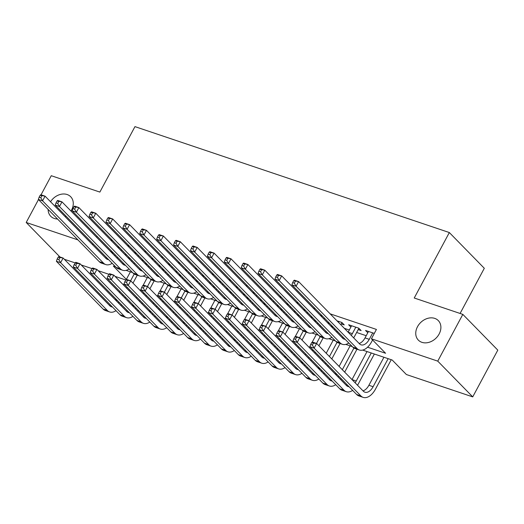 <?xml version="1.0" encoding="UTF-8"?>
<svg xmlns="http://www.w3.org/2000/svg" width="524" height="524" viewBox="0 0 524 524"><rect width="100%" height="100%" fill="white"/><g stroke="black" fill="none" stroke-linecap="round" stroke-linejoin="round"><path stroke-width="0.79" d="M50.54 201.747A13.958 10.952 135.6 0 1 70.688 196.736A13.958 10.952 135.6 0 1 71.526 210.137A13.958 10.952 135.6 0 1 70.989 211.067M66.096 216.202A13.958 10.952 135.6 0 1 65.231 216.766M57.509 219.006A13.958 10.952 135.6 0 1 50.73 216.255A13.958 10.952 135.6 0 1 48.129 209.423M439.138 333.998A13.958 10.952 135.6 0 1 418.342 340.115A13.958 10.952 135.6 0 1 417.504 326.707A13.958 10.952 135.6 0 1 438.293 320.59A13.958 10.952 135.6 0 1 439.138 333.998M460.092 313.457L484.307 268.288L449.337 232.545L134.963 126.625L99.861 192.085L51.273 175.71L41.036 194.804M449.337 232.545L414.235 298.005L462.83 314.38L497.8 350.124L472.727 396.884L406.388 374.529L392.214 360.04L362.687 350.091M125.773 279.98L115.044 276.364M108.868 274.288L98.139 270.672M91.969 268.596L81.24 264.98M129.317 312.677A10.906 6.275 -71.4 0 1 128.288 312.487A10.906 6.275 -71.4 0 1 126.756 311.505L80.015 263.729L75.79 262.308L74.074 264.751L75.764 265.321L76.766 263.448L64.334 259.282M119.4 247.531L117.291 246.817M136.305 253.223L134.19 252.509M153.204 258.915L151.095 258.208M170.11 264.613L167.994 263.899M187.009 270.305L184.9 269.598M203.908 276.004L201.799 275.29M220.814 281.696L218.698 280.982M237.713 287.388L235.603 286.68M254.618 293.086L252.502 292.372M271.517 298.778L269.408 298.071M288.423 304.477L286.307 303.763M305.322 310.169L303.206 309.455M322.221 315.867L320.112 315.153M341.281 323.904L344.235 324.9L341.877 322.483L337.011 320.845M358.18 329.596L361.141 330.598L358.776 328.181L348.637 324.762L350.89 327.068M367.566 347.202L385.592 353.274L371.418 338.786L376.429 329.432L330.159 313.843M315.369 308.859L313.26 308.145M298.47 303.167L296.355 302.453M281.565 297.468L279.456 296.761M264.666 291.776L262.55 291.062M247.76 286.078L245.651 285.37M230.861 280.386L228.752 279.672M213.962 274.694L211.847 273.98M197.057 268.995L194.948 268.288M180.158 263.303L178.042 262.589M163.252 257.605L161.143 256.898M146.353 251.913L144.244 251.199M129.454 246.221L127.339 245.507M112.549 240.523L110.44 239.815M124.614 254.304L126.729 255.018M141.519 259.996L143.628 260.71M158.418 265.694L160.534 266.402M175.324 271.386L177.433 272.1M192.223 277.085L194.332 277.792M209.122 282.777L211.238 283.491M226.027 288.475L228.137 289.183M242.926 294.167L245.042 294.881M259.832 299.859L261.941 300.573M276.731 305.558L278.847 306.265M293.63 311.249L295.746 311.963M310.536 316.948L312.645 317.655M327.435 322.64L329.55 323.354M344.34 328.332L349.311 330.009M356.634 332.478L366.217 335.707M374.3 333.408L365.536 330.461L367.796 332.766M462.83 314.38L437.756 361.134L472.727 396.884M38.481 199.559L26.2 222.471L77.958 239.907M59.952 256.97L26.2 222.471M97.104 236.311L96.599 237.248M93.089 243.798L92.591 244.728M371.418 338.786L437.756 361.134M115.653 266.86L113.335 266.074L126.356 279.384M352.279 346.587L345.781 344.399M335.38 340.888L328.882 338.701M318.474 335.196L311.983 333.009M301.575 329.498L295.077 327.31M284.67 323.806L278.178 321.618M267.771 318.114L261.273 315.92M250.872 312.415L244.374 310.228M233.966 306.723L227.475 304.536M217.067 301.025L210.569 298.837M200.161 295.333L193.67 293.145M183.262 289.641L176.765 287.447M166.363 283.942L159.866 281.755M149.458 278.251L142.967 276.063M132.559 272.552L126.061 270.364M111.278 250.806L110.78 251.743M368.496 331.456L365.031 337.908A10.906 6.275 -71.4 0 1 359.13 343.456M372.721 332.878L369.263 339.329A10.906 6.275 -71.4 0 1 361.049 344.831A10.906 6.275 -71.4 0 1 359.516 343.849L298.601 281.584L296.093 286.261L357.014 348.526A16.355 9.412 108.6 0 0 359.313 349.999A16.355 9.412 108.6 0 0 371.621 341.746L372.577 339.971M293.663 280.733L294.377 280.163L298.601 281.584L293.663 280.733L292.661 282.606L294.35 283.176L295.353 281.303M294.35 283.176L296.093 286.261L291.868 284.84L352.79 347.104A16.355 9.412 108.6 0 0 355.089 348.578L359.313 349.999M291.868 284.84L292.661 282.606M311.701 342.604L310.699 344.478L312.389 345.047L313.391 343.174L311.701 342.604L312.415 342.028L316.64 343.456L314.131 348.132L360.872 395.908A16.355 9.412 108.6 0 0 363.171 397.375A16.355 9.412 108.6 0 0 375.485 389.122L391.251 359.713M388.153 358.671L373.121 386.705A10.906 6.275 -71.4 0 1 364.914 392.207A10.906 6.275 -71.4 0 1 363.381 391.231L316.64 343.456L313.391 343.174M383.928 357.25L368.896 385.284A10.906 6.275 -71.4 0 1 362.994 390.832M312.389 345.047L314.131 348.132L309.907 346.705L356.648 394.48A16.355 9.412 108.6 0 0 358.947 395.954L363.171 397.375M309.907 346.705L310.699 344.478M351.591 325.758L348.132 332.209A10.906 6.275 -71.4 0 1 348.132 332.216L352.357 333.637A10.906 6.275 -71.4 0 1 351.257 335.406M355.816 327.186L352.357 333.637M353.654 337.856A16.355 9.412 108.6 0 0 354.722 336.054L358.881 328.293M345.178 339.329A10.906 6.275 -71.4 0 1 344.15 339.139A10.906 6.275 -71.4 0 1 342.617 338.157L281.696 275.893L279.194 280.569L340.109 342.834A16.355 9.412 108.6 0 0 342.408 344.307A16.355 9.412 108.6 0 0 348.788 343.017M343.272 337.377A10.906 6.275 -71.4 0 1 342.231 337.764M276.757 275.041L277.471 274.465L281.696 275.893L276.757 275.041L275.755 276.908L277.445 277.478L278.447 275.611M277.445 277.478L279.194 280.569L274.962 279.141L335.884 341.412A16.355 9.412 108.6 0 0 338.183 342.879L342.408 344.307M274.962 279.141L275.755 276.908M331.731 325.581L331.233 326.518L333.343 327.231M338.917 321.487L338.465 322.332M340.829 324.749L341.982 322.594M334.928 328.856A10.906 6.275 -71.4 0 1 334.358 329.714M328.279 333.631A10.906 6.275 -71.4 0 1 327.251 333.441A10.906 6.275 -71.4 0 1 325.718 332.465L264.797 270.194L262.288 274.871L323.21 337.135A16.355 9.412 108.6 0 0 325.509 338.609A16.355 9.412 108.6 0 0 331.889 337.325M326.367 331.685A10.906 6.275 -71.4 0 1 325.332 332.065M259.858 269.349L260.572 268.773L264.797 270.194L259.858 269.349L258.856 271.216L260.546 271.786L261.548 269.912M260.546 271.786L262.288 274.871L258.063 273.449L318.985 335.714A16.355 9.412 108.6 0 0 321.284 337.187L325.509 338.609M336.755 332.164A16.355 9.412 108.6 0 0 337.299 331.279M258.063 273.449L258.856 271.216M314.832 319.889L314.328 320.826L316.437 321.533M322.018 315.795L321.566 316.634M323.924 319.05L324.428 318.12M318.029 323.157A10.906 6.275 -71.4 0 1 317.459 324.022M311.374 327.939A10.906 6.275 -71.4 0 1 310.346 327.749A10.906 6.275 -71.4 0 1 308.813 326.766L247.898 264.502L245.389 269.179L306.304 331.443A16.355 9.412 108.6 0 0 308.603 332.917A16.355 9.412 108.6 0 0 314.99 331.627M309.468 325.987A10.906 6.275 -71.4 0 1 308.426 326.373M242.959 263.651L243.667 263.074L247.898 264.502L242.959 263.651L241.95 265.524L243.64 266.094L244.649 264.22M243.64 266.094L245.389 269.179L241.164 267.751L302.079 330.022A16.355 9.412 108.6 0 0 304.379 331.489L308.603 332.917M319.85 326.465A16.355 9.412 108.6 0 0 320.4 325.581M241.164 267.751L241.95 265.524M297.927 314.197L297.429 315.127L299.538 315.841M305.112 310.097L304.66 310.942M307.025 313.359L307.523 312.422M301.13 317.465A10.906 6.275 -71.4 0 1 300.553 318.323M294.475 322.24A10.906 6.275 -71.4 0 1 293.447 322.057A10.906 6.275 -71.4 0 1 291.914 321.074L230.992 258.804L228.484 263.48L289.405 325.751A16.355 9.412 108.6 0 0 291.704 327.218A16.355 9.412 108.6 0 0 298.084 325.935M292.569 320.295A10.906 6.275 -71.4 0 1 291.527 320.675M226.054 257.959L226.768 257.382L230.992 258.804L226.054 257.959L225.051 259.825L226.741 260.395L227.744 258.529M226.741 260.395L228.484 263.48L224.259 262.059L285.18 324.323A16.355 9.412 108.6 0 0 287.479 325.797L291.704 327.218M302.951 320.773A16.355 9.412 108.6 0 0 303.501 319.889M224.259 262.059L225.051 259.825M357.519 385.232A16.355 9.412 108.6 0 0 358.58 383.43L374.352 354.021M371.254 352.979L356.222 381.014A10.906 6.275 -71.4 0 1 355.121 382.789M367.029 351.552L351.997 379.592L356.222 381.014M349.043 386.705A10.906 6.275 -71.4 0 1 348.015 386.516A10.906 6.275 -71.4 0 1 346.482 385.533L299.741 337.757L297.232 342.434L343.973 390.21A16.355 9.412 108.6 0 0 346.272 391.683A16.355 9.412 108.6 0 0 352.652 390.393M347.13 384.754A10.906 6.275 -71.4 0 1 346.095 385.14M294.802 336.912L295.51 336.336L299.741 337.757L294.802 336.912L293.794 338.779L295.484 339.349L296.492 337.482M295.484 339.349L297.232 342.434L293.008 341.013L339.749 388.788A16.355 9.412 108.6 0 0 342.048 390.262L346.272 391.683M293.008 341.013L293.794 338.779M344.687 372.125L356.975 349.213M353.949 348.041L342.329 369.708M350.124 345.86L339.107 366.414M335.596 372.964L335.091 373.894L337.201 374.608M338.792 376.232A10.906 6.275 -71.4 0 1 338.222 377.09M332.137 381.007A10.906 6.275 -71.4 0 1 331.109 380.824A10.906 6.275 -71.4 0 1 329.576 379.841L282.836 332.065L280.327 336.742L327.068 384.518A16.355 9.412 108.6 0 0 329.367 385.985A16.355 9.412 108.6 0 0 335.753 384.701M330.231 379.062A10.906 6.275 -71.4 0 1 329.19 379.441M277.897 331.214L278.611 330.644L282.836 332.065L277.897 331.214L276.895 333.087L278.585 333.657L279.587 331.784M278.585 333.657L280.327 336.742L276.102 335.314L322.843 383.09A16.355 9.412 108.6 0 0 325.142 384.564L329.367 385.985M340.613 379.54A16.355 9.412 108.6 0 0 341.163 378.656M276.102 335.314L276.895 333.087M327.788 366.427L328.286 365.497M331.797 358.947L340.076 343.515M337.043 342.342L329.439 356.536M325.928 363.08L325.424 364.016M333.225 340.168L326.216 353.241M322.705 359.785L322.201 360.722M318.69 367.265L318.192 368.202L320.302 368.909M321.893 370.534A10.906 6.275 -71.4 0 1 321.317 371.398M315.238 375.315A10.906 6.275 -71.4 0 1 314.21 375.125A10.906 6.275 -71.4 0 1 312.677 374.143L265.937 326.373L263.428 331.044L310.169 378.819A16.355 9.412 108.6 0 0 312.468 380.293A16.355 9.412 108.6 0 0 318.847 379.009M313.332 373.363A10.906 6.275 -71.4 0 1 312.291 373.75M260.998 325.522L261.712 324.946L265.937 326.373L260.998 325.522L259.996 327.389L261.686 327.959L262.688 326.092M261.686 327.959L263.428 331.044L259.203 329.622L305.944 377.398A16.355 9.412 108.6 0 0 308.243 378.872L312.468 380.293M323.714 373.848A16.355 9.412 108.6 0 0 324.264 372.957M259.203 329.622L259.996 327.389M310.883 360.735L311.387 359.798M314.898 353.255L315.396 352.318M318.906 345.774L323.17 337.823M320.144 336.65L316.516 343.41M313.038 349.901L312.533 350.838M309.022 357.388L308.525 358.318M316.319 334.469L312.16 342.238M310.195 345.906L309.311 347.543M305.8 354.093L305.302 355.023M301.791 361.573L301.287 362.503L303.403 363.217M304.988 364.842A10.906 6.275 -71.4 0 1 304.418 365.7M298.333 369.623A10.906 6.275 -71.4 0 1 297.305 369.433A10.906 6.275 -71.4 0 1 295.772 368.451L249.031 320.675L246.529 325.352L293.27 373.127A16.355 9.412 108.6 0 0 295.569 374.601A16.355 9.412 108.6 0 0 301.948 373.311M296.427 367.671A10.906 6.275 -71.4 0 1 295.385 368.058M244.092 319.823L244.806 319.254L249.031 320.675L244.092 319.823L243.09 321.697L244.78 322.267L245.782 320.393M244.78 322.267L246.529 325.352L242.298 323.93L289.045 371.699A16.355 9.412 108.6 0 0 291.344 373.173L295.569 374.601M306.809 368.149A16.355 9.412 108.6 0 0 307.359 367.265M242.298 323.93L243.09 321.697M281.028 308.498L280.523 309.435L282.639 310.143M288.213 304.405L287.761 305.25M290.126 307.66L290.623 306.73M284.224 311.767A10.906 6.275 -71.4 0 1 283.654 312.632M277.569 316.548A10.906 6.275 -71.4 0 1 276.541 316.358A10.906 6.275 -71.4 0 1 275.008 315.376L214.093 253.112L211.585 257.788L272.506 320.053A16.355 9.412 108.6 0 0 274.805 321.526A16.355 9.412 108.6 0 0 281.185 320.243M275.663 314.597A10.906 6.275 -71.4 0 1 274.622 314.983M209.155 252.26L209.869 251.69L214.093 253.112L209.155 252.26L208.152 254.133L209.842 254.703L210.844 252.83M209.842 254.703L211.585 257.788L207.36 256.367L268.281 318.631A16.355 9.412 108.6 0 0 270.581 320.105L274.805 321.526M286.045 315.081A16.355 9.412 108.6 0 0 286.595 314.19M207.36 256.367L208.152 254.133M293.984 355.043L294.488 354.106M297.992 347.556L298.497 346.626M302.007 340.076L306.271 332.131M303.239 330.952L299.617 337.718M296.132 344.209L295.634 345.146M292.123 351.689L291.619 352.626M299.42 328.777L295.254 336.546M293.289 340.207L292.412 341.851M288.901 348.394L288.397 349.331M284.886 355.875L284.388 356.811L286.497 357.525M288.089 359.15A10.906 6.275 -71.4 0 1 287.512 360.008M281.434 363.925A10.906 6.275 -71.4 0 1 280.406 363.735A10.906 6.275 -71.4 0 1 278.873 362.759L232.132 314.983L229.623 319.66L276.364 367.429A16.355 9.412 108.6 0 0 278.663 368.903A16.355 9.412 108.6 0 0 285.043 367.619M279.528 361.979A10.906 6.275 -71.4 0 1 278.486 362.359M227.193 314.131L227.907 313.555L232.132 314.983L227.193 314.131L226.191 316.005L227.881 316.568L228.883 314.701M227.881 316.568L229.623 319.66L225.399 318.232L272.139 366.007A16.355 9.412 108.6 0 0 274.438 367.481L278.663 368.903M289.91 362.457A16.355 9.412 108.6 0 0 290.46 361.573M225.399 318.232L226.191 316.005M264.122 302.807L263.624 303.737L265.733 304.451M271.308 298.713L270.856 299.551M273.22 301.968L273.724 301.031M267.325 306.075A10.906 6.275 -71.4 0 1 266.749 306.933M260.67 310.856A10.906 6.275 -71.4 0 1 259.642 310.667A10.906 6.275 -71.4 0 1 258.109 309.684L197.188 247.42L194.686 252.09L255.601 314.361A16.355 9.412 108.6 0 0 257.9 315.834A16.355 9.412 108.6 0 0 264.279 314.544M258.764 308.905A10.906 6.275 -71.4 0 1 257.723 309.291M192.249 246.568L192.963 245.992L197.188 247.42L192.249 246.568L191.247 248.435L192.937 249.005L193.939 247.138M192.937 249.005L194.686 252.09L190.454 250.668L251.376 312.933A16.355 9.412 108.6 0 0 253.675 314.407L257.9 315.834M269.146 309.383A16.355 9.412 108.6 0 0 269.696 308.498M190.454 250.668L191.247 248.435M277.085 349.344L277.582 348.408M281.093 341.864L281.598 340.928M285.102 334.384L289.366 326.432M286.34 325.26L282.711 332.026M279.233 338.517L278.729 339.447M275.218 345.997L274.72 346.927M282.521 323.079L278.355 330.847M276.39 334.515L275.506 336.153M271.995 342.703L271.498 343.639M267.987 350.183L267.489 351.119L269.598 351.827M271.183 353.451A10.906 6.275 -71.4 0 1 270.613 354.316M264.535 358.233A10.906 6.275 -71.4 0 1 263.507 358.043A10.906 6.275 -71.4 0 1 261.974 357.06L215.233 309.284L212.724 313.961L259.465 361.737A16.355 9.412 108.6 0 0 261.764 363.211A16.355 9.412 108.6 0 0 268.144 361.92M262.622 356.281A10.906 6.275 -71.4 0 1 261.581 356.667M210.288 308.44L211.002 307.863L215.233 309.284L210.288 308.44L209.286 310.306L210.976 310.876L211.984 309.003M210.976 310.876L212.724 313.961L208.5 312.54L255.24 360.316A16.355 9.412 108.6 0 0 257.539 361.783L261.764 363.211M273.011 356.759A16.355 9.412 108.6 0 0 273.554 355.875M208.5 312.54L209.286 310.306M247.223 297.108L246.725 298.045L248.834 298.752M254.409 293.014L253.957 293.859M256.321 296.276L256.819 295.339M250.42 300.376A10.906 6.275 -71.4 0 1 249.85 301.241M243.771 305.158A10.906 6.275 -71.4 0 1 242.743 304.968A10.906 6.275 -71.4 0 1 241.21 303.992L180.289 241.721L177.78 246.398L238.702 308.662A16.355 9.412 108.6 0 0 241.001 310.136A16.355 9.412 108.6 0 0 247.38 308.852M241.859 303.213A10.906 6.275 -71.4 0 1 240.824 303.593M175.35 240.87L176.064 240.3L180.289 241.721L175.35 240.87L174.348 242.743L176.038 243.313L177.04 241.44M176.038 243.313L177.78 246.398L173.555 244.977L234.477 307.241A16.355 9.412 108.6 0 0 236.776 308.715L241.001 310.136M252.247 303.691A16.355 9.412 108.6 0 0 252.791 302.8M173.555 244.977L174.348 242.743M260.179 343.652L260.683 342.716M264.194 336.172L264.692 335.236M268.203 328.692L272.467 320.74M269.434 319.568L265.812 326.328M262.327 332.819L261.83 333.755M258.319 340.299L257.821 341.235M265.616 317.387L261.45 325.155M259.485 328.817L258.607 330.461M255.096 337.004L254.599 337.941M251.088 344.491L250.583 345.421L252.692 346.135M254.284 347.759A10.906 6.275 -71.4 0 1 253.714 348.617M247.629 352.534A10.906 6.275 -71.4 0 1 246.601 352.351A10.906 6.275 -71.4 0 1 245.068 351.368L198.327 303.593L195.819 308.269L242.56 356.045A16.355 9.412 108.6 0 0 244.859 357.512A16.355 9.412 108.6 0 0 251.245 356.228M245.723 350.589A10.906 6.275 -71.4 0 1 244.682 350.969M193.389 302.741L194.103 302.171L198.327 303.593L193.389 302.741L192.387 304.614L194.077 305.184L195.079 303.311M194.077 305.184L195.819 308.269L191.594 306.841L238.335 354.617A16.355 9.412 108.6 0 0 240.634 356.091L244.859 357.512M256.105 351.067A16.355 9.412 108.6 0 0 256.655 350.183M191.594 306.841L192.387 304.614M230.324 291.416L229.82 292.353L231.929 293.06M237.51 287.322L237.058 288.161M239.416 290.578L239.92 289.641M233.521 294.685A10.906 6.275 -71.4 0 1 232.951 295.549M226.866 299.466A10.906 6.275 -71.4 0 1 225.837 299.276A10.906 6.275 -71.4 0 1 224.305 298.294L163.39 236.029L160.881 240.706L221.796 302.97A16.355 9.412 108.6 0 0 224.095 304.444A16.355 9.412 108.6 0 0 230.481 303.154M224.96 297.514A10.906 6.275 -71.4 0 1 223.918 297.901M158.451 235.178L159.158 234.601L163.39 236.029L158.451 235.178L157.442 237.051L159.132 237.621L160.141 235.748M159.132 237.621L160.881 240.706L156.656 239.278L217.571 301.549A16.355 9.412 108.6 0 0 219.87 303.016L224.095 304.444M235.342 297.992A16.355 9.412 108.6 0 0 235.892 297.108M156.656 239.278L157.442 237.051M243.28 337.954L243.778 337.024M247.289 330.474L247.793 329.544M251.304 322.994L255.561 315.042M252.535 313.869L248.907 320.636M245.429 327.127L244.931 328.057M241.42 334.607L240.916 335.543M248.717 311.688L244.551 319.457M242.586 323.125L241.702 324.769M238.197 331.312L237.693 332.249M234.182 338.792L233.684 339.729L235.793 340.436M237.385 342.061A10.906 6.275 -71.4 0 1 236.809 342.925M230.73 346.842A10.906 6.275 -71.4 0 1 229.702 346.652A10.906 6.275 -71.4 0 1 228.169 345.67L181.428 297.894L178.92 302.571L225.661 350.346A16.355 9.412 108.6 0 0 227.96 351.82A16.355 9.412 108.6 0 0 234.339 350.536M228.824 344.89A10.906 6.275 -71.4 0 1 227.783 345.277M176.49 297.049L177.204 296.473L181.428 297.894L176.49 297.049L175.488 298.916L177.178 299.486L178.18 297.619M177.178 299.486L178.92 302.571L174.695 301.149L221.436 348.925A16.355 9.412 108.6 0 0 223.735 350.399L227.96 351.82M239.206 345.375A16.355 9.412 108.6 0 0 239.756 344.484M174.695 301.149L175.488 298.916M213.419 285.718L212.921 286.654L215.03 287.368M220.604 281.624L220.152 282.469M222.517 284.886L223.014 283.949M216.622 288.993A10.906 6.275 -71.4 0 1 216.045 289.851M209.967 293.767A10.906 6.275 -71.4 0 1 208.938 293.584A10.906 6.275 -71.4 0 1 207.406 292.602L146.484 230.331L143.976 235.007L204.897 297.278A16.355 9.412 108.6 0 0 207.196 298.746A16.355 9.412 108.6 0 0 213.576 297.462M208.061 291.822A10.906 6.275 -71.4 0 1 207.019 292.202M141.546 229.486L142.259 228.909L146.484 230.331L141.546 229.486L140.543 231.353L142.233 231.922L143.235 230.056M142.233 231.922L143.976 235.007L139.751 233.586L200.672 295.85A16.355 9.412 108.6 0 0 202.971 297.324L207.196 298.746M218.442 292.3A16.355 9.412 108.6 0 0 218.993 291.416M139.751 233.586L140.543 231.353M196.52 280.026L196.015 280.962L198.131 281.67M203.705 275.932L203.253 276.777M205.618 279.187L206.115 278.257M199.716 283.294A10.906 6.275 -71.4 0 1 199.146 284.159M193.061 288.076A10.906 6.275 -71.4 0 1 192.033 287.886A10.906 6.275 -71.4 0 1 190.5 286.903L129.585 224.639L127.077 229.316L187.998 291.58A16.355 9.412 108.6 0 0 190.297 293.054A16.355 9.412 108.6 0 0 196.677 291.77M191.155 286.124A10.906 6.275 -71.4 0 1 190.114 286.51M124.647 223.787L125.36 223.217L129.585 224.639L124.647 223.787L123.644 225.661L125.334 226.23L126.336 224.357M125.334 226.23L127.077 229.316L122.852 227.888L183.773 290.158A16.355 9.412 108.6 0 0 186.072 291.632L190.297 293.054M201.537 286.608A16.355 9.412 108.6 0 0 202.087 285.718M122.852 227.888L123.644 225.661M179.614 274.334L179.116 275.264L181.225 275.978M186.799 270.233L186.347 271.078M188.712 273.495L189.216 272.559M182.817 277.602A10.906 6.275 -71.4 0 1 182.241 278.46M176.162 282.384A10.906 6.275 -71.4 0 1 175.134 282.194A10.906 6.275 -71.4 0 1 173.601 281.211L112.68 218.947L110.178 223.617L171.093 285.888A16.355 9.412 108.6 0 0 173.392 287.362A16.355 9.412 108.6 0 0 179.771 286.071M174.256 280.432A10.906 6.275 -71.4 0 1 173.215 280.812M107.741 218.095L108.455 217.519L112.68 218.947L107.741 218.095L106.739 219.962L108.429 220.532L109.431 218.665M108.429 220.532L110.178 223.617L105.946 222.196L166.868 284.46A16.355 9.412 108.6 0 0 169.167 285.934L173.392 287.362M184.638 280.91A16.355 9.412 108.6 0 0 185.188 280.026M105.946 222.196L106.739 219.962M162.715 268.635L162.217 269.572L164.326 270.279M169.9 264.541L169.448 265.386M171.813 267.797L172.311 266.867M165.912 271.904A10.906 6.275 -71.4 0 1 165.342 272.768M159.263 276.685A10.906 6.275 -71.4 0 1 158.235 276.495A10.906 6.275 -71.4 0 1 156.702 275.513L95.781 213.248L93.272 217.925L154.194 280.189A16.355 9.412 108.6 0 0 156.493 281.663A16.355 9.412 108.6 0 0 162.872 280.379M157.351 274.733A10.906 6.275 -71.4 0 1 156.316 275.12M90.842 212.397L91.556 211.827L95.781 213.248L90.842 212.397L89.84 214.27L91.53 214.84L92.532 212.967M91.53 214.84L93.272 217.925L89.047 216.504L149.969 278.768A16.355 9.412 108.6 0 0 152.268 280.242L156.493 281.663M167.739 275.218A16.355 9.412 108.6 0 0 168.283 274.327M89.047 216.504L89.84 214.27M145.816 262.943L145.312 263.873A10.906 6.275 -71.4 0 1 145.312 263.88L147.421 264.587M153.001 258.849L152.55 259.688M154.907 262.105L155.412 261.168M149.013 266.212A10.906 6.275 -71.4 0 1 148.443 267.076M142.358 270.993A10.906 6.275 -71.4 0 1 141.329 270.803A10.906 6.275 -71.4 0 1 139.797 269.821L78.875 207.556L76.373 212.233L137.288 274.497A16.355 9.412 108.6 0 0 139.587 275.971A16.355 9.412 108.6 0 0 145.973 274.681M140.452 269.041A10.906 6.275 -71.4 0 1 139.41 269.428M73.936 206.705L74.65 206.129L78.875 207.556L73.936 206.705L72.934 208.572L74.624 209.142L75.633 207.275M74.624 209.142L76.373 212.233L72.148 210.805L133.063 273.076A16.355 9.412 108.6 0 0 135.362 274.543L139.587 275.971M150.833 269.519A16.355 9.412 108.6 0 0 151.384 268.635M72.148 210.805L72.934 208.572M128.911 257.245L128.413 258.181L130.522 258.895M136.096 253.151L135.644 253.996M138.008 256.413L138.506 255.476M132.113 260.52A10.906 6.275 -71.4 0 1 131.537 261.378M125.459 265.295A10.906 6.275 -71.4 0 1 124.43 265.105A10.906 6.275 -71.4 0 1 122.898 264.129L61.976 201.858L59.467 206.535L120.389 268.799A16.355 9.412 108.6 0 0 122.688 270.273A16.355 9.412 108.6 0 0 129.068 268.989M123.553 263.349A10.906 6.275 -71.4 0 1 122.511 263.729M57.037 201.013L57.751 200.437L61.976 201.858L57.037 201.013L56.035 202.88L57.725 203.45L58.727 201.576M57.725 203.45L59.467 206.535L55.243 205.113L116.164 267.378A16.355 9.412 108.6 0 0 118.463 268.851L122.688 270.273M133.934 263.827A16.355 9.412 108.6 0 0 134.485 262.943M55.243 205.113L56.035 202.88M112.012 251.553L111.507 252.489L113.623 253.197M119.197 247.459L118.745 248.297M121.11 250.714L121.607 249.784M115.208 254.821A10.906 6.275 -71.4 0 1 114.638 255.686M108.553 259.603A10.906 6.275 -71.4 0 1 107.525 259.413A10.906 6.275 -71.4 0 1 105.992 258.43L45.077 196.166L42.568 200.843L103.49 263.107A16.355 9.412 108.6 0 0 105.789 264.581A16.355 9.412 108.6 0 0 112.169 263.29M106.647 257.651A10.906 6.275 -71.4 0 1 105.606 258.037M40.138 195.314L40.852 194.738L45.077 196.166L40.138 195.314L39.136 197.188L40.826 197.758L41.828 195.884M40.826 197.758L42.568 200.843L38.344 199.415L99.265 261.686A16.355 9.412 108.6 0 0 101.564 263.153L105.789 264.581M117.029 258.129A16.355 9.412 108.6 0 0 117.579 257.245M38.344 199.415L39.136 197.188M226.375 332.262L226.879 331.325M230.39 324.782L230.888 323.845M234.398 317.302L238.662 309.35M235.636 308.178L232.008 314.937M228.529 321.428L228.025 322.365M224.514 328.908L224.017 329.845M231.811 305.996L227.652 313.765M225.687 317.426L224.803 319.07M221.292 325.62L220.794 326.55M217.283 333.1L216.779 334.03L218.894 334.744M220.48 336.369A10.906 6.275 -71.4 0 1 219.91 337.227M213.825 341.15A10.906 6.275 -71.4 0 1 212.796 340.96A10.906 6.275 -71.4 0 1 211.264 339.978L164.523 292.202L162.021 296.879L208.762 344.654A16.355 9.412 108.6 0 0 211.061 346.128A16.355 9.412 108.6 0 0 217.44 344.838M211.919 339.198A10.906 6.275 -71.4 0 1 210.877 339.585M159.584 291.351L160.298 290.781L164.523 292.202L159.584 291.351L158.582 293.224L160.272 293.794L161.274 291.92M160.272 293.794L162.021 296.879L157.79 295.457L204.53 343.227A16.355 9.412 108.6 0 0 206.836 344.7L211.061 346.128M222.3 339.676A16.355 9.412 108.6 0 0 222.851 338.792M157.79 295.457L158.582 293.224M209.476 326.57L209.98 325.633M213.484 319.083L213.988 318.153M217.499 311.603L221.763 303.658M218.731 302.479L215.109 309.245M211.624 315.736L211.126 316.673M207.615 323.216L207.111 324.153M214.912 300.304L210.746 308.073M208.781 311.734L207.904 313.378M204.393 319.922L203.888 320.858M200.378 327.402L199.88 328.338L201.989 329.046M203.581 330.67A10.906 6.275 -71.4 0 1 203.004 331.535M196.926 335.452A10.906 6.275 -71.4 0 1 195.897 335.262A10.906 6.275 -71.4 0 1 194.365 334.279L147.624 286.51L145.115 291.18L191.856 338.956A16.355 9.412 108.6 0 0 194.155 340.43A16.355 9.412 108.6 0 0 200.535 339.146M195.02 333.506A10.906 6.275 -71.4 0 1 193.978 333.886M142.685 285.659L143.399 285.082L147.624 286.51L142.685 285.659L141.683 287.525L143.373 288.095L144.375 286.228M143.373 288.095L145.115 291.18L140.891 289.759L187.631 337.535A16.355 9.412 108.6 0 0 189.93 339.008L194.155 340.43M205.401 333.985A16.355 9.412 108.6 0 0 205.952 333.094M140.891 289.759L141.683 287.525M192.577 320.871L193.074 319.935M196.585 313.391L197.089 312.455M200.594 305.911L204.858 297.959M201.832 296.787L198.203 303.553M194.725 310.044L194.221 310.974M190.71 317.524L190.212 318.454M198.013 294.606L193.847 302.374M191.882 306.042L190.998 307.68M187.487 314.23L186.989 315.16M183.479 321.71L182.981 322.64A10.906 6.275 -71.4 0 1 182.981 322.646L185.09 323.354M186.675 324.978A10.906 6.275 -71.4 0 1 186.105 325.843M180.027 329.76A10.906 6.275 -71.4 0 1 178.998 329.57A10.906 6.275 -71.4 0 1 177.466 328.587L130.718 280.812L128.216 285.488L174.957 333.264A16.355 9.412 108.6 0 0 177.256 334.738A16.355 9.412 108.6 0 0 183.636 333.447M178.114 327.808A10.906 6.275 -71.4 0 1 177.073 328.194M125.78 279.96L126.494 279.39L130.718 280.812L125.78 279.96L124.778 281.833L126.467 282.403L127.476 280.53M126.467 282.403L128.216 285.488L123.992 284.067L170.732 331.843A16.355 9.412 108.6 0 0 173.031 333.31L177.256 334.738M188.502 328.286A16.355 9.412 108.6 0 0 189.046 327.402M123.992 284.067L124.778 281.833M175.671 315.179L176.175 314.243M179.686 307.699L180.184 306.763M183.695 300.213L187.959 292.268M184.926 291.089L181.304 297.855M177.819 304.346L177.322 305.282M173.811 311.826L173.306 312.762M181.108 288.914L176.942 296.682M174.977 300.344L174.099 301.988M170.588 308.531L170.084 309.468M166.58 316.011L166.075 316.948L168.184 317.662M169.776 319.286A10.906 6.275 -71.4 0 1 169.206 320.144M163.121 324.061A10.906 6.275 -71.4 0 1 162.093 323.878A10.906 6.275 -71.4 0 1 160.56 322.895L113.819 275.12L111.311 279.796L158.052 327.572A16.355 9.412 108.6 0 0 160.351 329.039A16.355 9.412 108.6 0 0 166.737 327.755M161.215 322.116A10.906 6.275 -71.4 0 1 160.174 322.496M108.881 274.268L109.595 273.692L113.819 275.12L108.881 274.268L107.879 276.141L109.568 276.711L110.571 274.838M109.568 276.711L111.311 279.796L107.086 278.368L153.827 326.144A16.355 9.412 108.6 0 0 156.126 327.618L160.351 329.039M171.597 322.594A16.355 9.412 108.6 0 0 172.147 321.71M107.086 278.368L107.879 276.141M158.772 309.481L159.27 308.551M162.781 302.001L163.285 301.064M166.796 294.521L171.053 286.569M168.027 285.397L164.398 292.163M160.92 298.654L160.416 299.584M156.912 306.134L156.407 307.071M164.208 283.215L160.043 290.984M158.078 294.652L157.193 296.296M153.689 302.839L153.185 303.776M149.674 310.319L149.176 311.256L151.285 311.963M152.877 313.588A10.906 6.275 -71.4 0 1 152.301 314.452M146.222 318.369A10.906 6.275 -71.4 0 1 145.194 318.179A10.906 6.275 -71.4 0 1 143.661 317.197L96.92 269.421L94.412 274.098L141.153 321.874A16.355 9.412 108.6 0 0 143.452 323.347A16.355 9.412 108.6 0 0 149.831 322.064M144.316 316.417A10.906 6.275 -71.4 0 1 143.275 316.804M91.982 268.576L92.696 268L96.92 269.421L91.982 268.576L90.98 270.443L92.669 271.013L93.672 269.146M92.669 271.013L94.412 274.098L90.187 272.677L136.928 320.452A16.355 9.412 108.6 0 0 139.227 321.926L143.452 323.347M154.698 316.902A16.355 9.412 108.6 0 0 155.248 316.011M90.187 272.677L90.98 270.443M141.866 303.789L142.371 302.852M145.882 296.309L146.379 295.372M149.89 288.829L154.154 280.877M151.128 279.705L147.499 286.464M144.021 292.955L143.517 293.892M140.006 300.435L139.508 301.372M147.303 277.524L143.144 285.292M141.179 288.953L140.294 290.597M136.784 297.147L136.286 298.077M132.775 304.627L132.271 305.558L134.386 306.271M135.971 307.896A10.906 6.275 -71.4 0 1 135.402 308.754M127.411 310.725A10.906 6.275 -71.4 0 1 126.369 311.105M76.766 263.448L80.015 263.729L77.506 268.406L124.254 316.182A16.355 9.412 108.6 0 0 126.553 317.649A16.355 9.412 108.6 0 0 132.932 316.365M75.764 265.321L77.506 268.406L73.281 266.978L120.022 314.754A16.355 9.412 108.6 0 0 122.321 316.227L126.553 317.649M137.792 311.204A16.355 9.412 108.6 0 0 138.343 310.319M73.281 266.978L74.074 264.751M124.967 298.091L125.472 297.16M128.976 290.61L129.48 289.68M132.991 283.13L137.255 275.179M134.223 274.006L130.6 280.772M127.116 287.263L126.618 288.2M123.107 294.743L122.603 295.68M130.404 271.832L126.238 279.593M124.273 283.261L123.395 284.905M119.885 291.449L119.38 292.385M115.87 298.929L115.372 299.866L117.481 300.573M119.072 302.197A10.906 6.275 -71.4 0 1 118.496 303.062M112.418 306.979A10.906 6.275 -71.4 0 1 111.389 306.789A10.906 6.275 -71.4 0 1 109.857 305.806L63.116 258.037L60.607 262.707L107.348 310.483A16.355 9.412 108.6 0 0 109.647 311.957A16.355 9.412 108.6 0 0 116.027 310.673M110.512 305.027A10.906 6.275 -71.4 0 1 109.47 305.413M58.177 257.186L58.891 256.609L63.116 258.037L58.177 257.186L57.175 259.053L58.865 259.622L59.867 257.756M58.865 259.622L60.607 262.707L56.382 261.286L103.123 309.062A16.355 9.412 108.6 0 0 105.422 310.536L109.647 311.957M120.893 305.512A16.355 9.412 108.6 0 0 121.444 304.621M56.382 261.286L57.175 259.053M369.263 339.329L365.031 337.908M357.014 348.526L352.79 347.104M373.121 386.705L368.896 385.284M360.872 395.908L356.648 394.48M340.109 342.834L335.884 341.412M323.21 337.135L318.985 335.714M306.304 331.443L302.079 330.022M289.405 325.751L285.18 324.323M343.973 390.21L339.749 388.788M327.068 384.518L322.843 383.09M310.169 378.819L305.944 377.398M293.27 373.127L289.045 371.699M272.506 320.053L268.281 318.631M276.364 367.429L272.139 366.007M255.601 314.361L251.376 312.933M259.465 361.737L255.24 360.316M238.702 308.662L234.477 307.241M242.56 356.045L238.335 354.617M221.796 302.97L217.571 301.549M225.661 350.346L221.436 348.925M204.897 297.278L200.672 295.85M187.998 291.58L183.773 290.158M171.093 285.888L166.868 284.46M154.194 280.189L149.969 278.768M137.288 274.497L133.063 273.076M120.389 268.799L116.164 267.378M103.49 263.107L99.265 261.686M208.762 344.654L204.53 343.227M191.856 338.956L187.631 337.535M174.957 333.264L170.732 331.843M158.052 327.572L153.827 326.144M141.153 321.874L136.928 320.452M124.254 316.182L120.022 314.754M107.348 310.483L103.123 309.062"/></g></svg>
